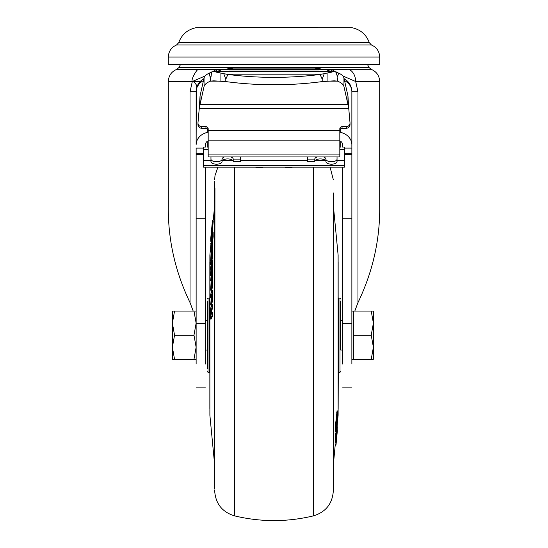<?xml version="1.0" encoding="UTF-8"?>
<svg xmlns="http://www.w3.org/2000/svg" width="548" height="548" viewBox="0 0 548 548"><rect width="100%" height="100%" fill="white"/><g stroke="black" fill="none" stroke-linecap="round" stroke-linejoin="round"><path stroke-width="0.82" d="M339.822 130.451A2.226 2.192 180 0 1 342.048 128.259L346.309 128.259L346.309 126.65L342.048 126.65A2.226 2.192 180 0 0 339.822 128.842L339.822 140.822L208.178 140.822L208.178 156.92L339.822 156.92L339.822 140.822M199.246 108.559L200.034 104.497L347.966 104.497L348.754 108.559L199.246 108.559L197.992 122.677A3.706 3.651 0 0 0 197.979 122.999L197.979 124.608A3.706 3.651 0 0 0 201.691 128.259L205.952 128.259L205.952 126.65A2.226 2.192 180 0 1 208.178 128.842L208.178 140.822M199.013 69.274C197.568 67.534 190.499 80.015 192.321 81.515L168.311 81.515C168.62 75.61 171.503 71.528 176.97 69.274L223.036 69.445M233.208 161.564L233.208 159.112L240.627 159.112L240.627 161.564L233.208 161.564A5.562 2.637 180 0 0 227.646 158.927A5.562 2.637 180 0 0 222.084 161.564L222.084 159.112A5.562 2.637 180 0 1 224.557 156.92M230.742 156.92A5.562 2.637 180 0 1 233.208 159.112M337.041 156.92L337.041 161.564A5.562 2.637 180 0 1 331.478 164.195A5.562 2.637 180 0 1 325.916 161.564A5.562 2.637 0 0 0 320.354 158.927A5.562 2.637 0 0 0 314.792 161.564L314.792 159.112L307.373 159.112L307.373 156.92M337.041 159.112A5.562 2.637 180 0 1 331.478 161.749A5.562 2.637 180 0 1 325.916 159.112L325.916 161.564M168.311 57.067L168.311 64.486L379.689 64.486L379.689 57.067L168.311 57.067C168.585 51.361 171.325 47.334 176.538 44.991L371.462 44.991L369.304 42.696L178.696 42.696C181.676 34.613 187.375 29.633 195.787 27.77L352.213 27.77C360.625 29.633 366.324 34.613 369.304 42.696M334.218 71.569L324.245 73.665L322.203 79.227L322.203 81.584A222.495 133.904 180 0 1 274 84.762A222.495 133.904 180 0 1 225.797 81.584L225.797 79.227L223.755 73.665L213.782 71.569L334.218 71.569L338.691 73.117L337.308 77.234L336.458 72M322.203 79.227L320.107 74.453A222.495 133.904 180 0 1 274 77.357A222.495 133.904 180 0 1 227.893 74.453L225.797 79.227M317.84 27.77L317.751 27.4L318.203 27.77M230.16 27.77L230.249 27.4L229.797 27.77M300.818 27.77L300.9 27.4L290.851 27.4L291.022 27.77M256.978 27.77L257.149 27.4L247.1 27.4L247.182 27.77M247.1 27.4L230.249 27.4M290.851 27.4L257.149 27.4M317.751 27.4L300.9 27.4M324.245 73.665L320.107 74.453M227.893 74.453L223.755 73.665M211.158 72.178L211.542 72L211.131 76.179L210.172 77.556L209.309 73.117L211.158 72.178L211.432 73.727M210.172 77.556L210.528 78.419L211.131 76.179M322.203 81.584L334.218 80.837L337.472 81.131L328.752 81.131M210.528 78.419L210.528 81.131L213.782 80.837L225.797 81.584M211.542 72L213.782 71.569M337.472 78.419L337.472 81.131A22.249 8.693 180 0 1 343.945 86.536L343.945 78.008A22.249 8.693 180 0 0 338.691 73.117M314.792 68.089L233.208 68.089L222.769 69.541L325.231 69.541L314.792 68.089M209.309 73.117A22.249 8.693 180 0 0 204.055 78.008L200.034 95.969L199.349 107.915M219.248 81.131L210.528 81.131A22.249 8.693 180 0 0 204.055 86.536L204.055 78.008M204.055 86.536L200.034 104.497L200.034 95.969M343.945 86.536L347.966 104.497L347.966 95.969L343.945 78.008M318.498 71.055L318.498 71.569L318.498 71.055L229.502 71.055L229.502 71.569L229.502 71.055M217.083 71.569A22.249 10.446 180 0 1 222.769 69.541M325.231 69.541A22.249 10.446 180 0 1 330.917 71.569M347.966 95.969L348.651 107.915M325.916 159.112A5.562 2.637 0 0 0 323.443 156.92M317.258 156.92A5.562 2.637 0 0 0 314.792 159.112M314.792 161.564L307.373 161.564L307.373 159.112M210.959 156.92L210.959 159.112A5.562 2.637 0 0 0 216.522 161.749A5.562 2.637 0 0 0 222.084 159.112M210.959 159.112L210.959 161.564A5.562 2.637 0 0 0 216.522 164.195A5.562 2.637 0 0 0 222.084 161.564M351.871 266.397L351.871 265.944M351.871 268.047L351.871 267.499M351.871 263.389L351.871 262.752M342.829 75.946L355.679 81.515C355.426 75.624 353.193 71.548 348.987 69.274L324.964 69.445M205.952 126.65L201.691 126.65L201.691 128.259M197.979 122.999A3.706 3.651 0 0 0 201.691 126.65M346.309 126.65A3.706 3.651 -0 0 0 350.008 122.677L348.754 108.559M346.309 128.259A3.706 3.651 -0 0 0 350.021 124.608L350.021 122.999M240.627 159.112L240.627 156.92M256.128 167.167L262.204 167.167M285.796 167.167L291.872 167.167M331.65 69.438L335.355 71.665M357.967 91.735L357.967 302.606C372.811 271.705 380.045 239.64 379.689 206.425L379.689 81.515L355.679 81.515L357.967 91.735L351.871 91.735L351.871 364.002M168.311 81.515L168.311 206.425C167.969 239.716 175.209 271.774 190.033 302.606L190.033 91.735L192.321 81.515L205.171 75.946M212.645 71.665L216.35 69.438M205.952 128.259A2.226 2.192 180 0 1 208.178 130.451M340.746 128.67L340.746 132.445A14.83 12.844 0 0 1 351.871 144.884M196.287 89.557L196.129 144.884A14.83 12.844 0 0 1 207.254 132.445L207.254 128.67M339.822 147.063L340.746 147.063L340.746 141.295A5.562 4.816 0 0 1 342.603 144.884L342.603 147.049L344.459 147.049L344.459 160.338L337.041 160.338M344.459 149.309L339.822 149.309M208.178 149.309L203.541 149.309L203.541 167.167L256.197 167.167M325.286 160.338L315.422 160.338M307.373 160.338L240.627 160.338M232.578 160.338L222.714 160.338M210.959 160.338L203.541 160.338M344.459 160.338L344.459 167.167L291.803 167.167M348.11 81.864L344.103 78.693A14.83 14.83 0 0 1 351.871 91.735A14.83 12.844 180 0 0 344.541 80.652M357.967 302.606L354.796 311.086M193.204 311.086L190.033 302.606M203.459 80.652A14.83 12.844 180 0 0 196.129 91.735A14.83 14.83 0 0 1 203.897 78.693L201.774 80.09M201.739 80.118L196.753 87.468L196.389 88.975M203.541 149.309L203.541 147.049L205.397 147.049L205.397 144.884A5.562 4.816 0 0 1 207.254 141.295L207.254 147.063L208.178 147.063M207.254 132.041L208.178 132.041M339.822 132.041L340.746 132.041M351.871 271.541L351.871 273.61M351.871 266.814L351.871 267.41M351.871 260.163L351.871 260.69M351.871 266.91L351.871 270.143M351.871 241.894L351.871 244.326M196.129 364.002L196.129 148.097L203.541 148.097M205.397 167.167L205.397 323.505L196.129 323.505M205.397 364.002L205.397 323.505M196.129 144.884L196.129 91.735L190.033 91.735M344.459 148.097L351.871 148.097L351.871 91.735M342.603 364.002L342.603 323.505L351.871 323.505M342.603 167.167L342.603 323.505M351.871 247.114L351.871 249.895M196.129 359.289L193.971 359.289L196.129 347.24L193.971 335.184L196.129 323.135L193.971 311.086L196.129 311.086M172.394 320.354L172.394 311.086L174.545 311.086L172.394 323.135L174.545 335.184L172.394 347.24L174.545 359.289L172.49 359.289M172.394 323.135L172.394 359.289M173.819 359.289L193.971 359.289M194.704 311.086L174.545 311.086M193.971 335.184L174.545 335.184M371.229 311.086L373.38 311.086L373.38 347.24L371.229 359.289L373.38 359.289L373.38 347.24L371.229 335.184L353.727 335.184L353.727 311.086L371.229 311.086L373.38 323.135L371.229 335.184M351.871 359.289L353.727 359.289L353.727 335.184M353.727 359.289L371.229 359.289M313.524 167.167L313.524 515.853C325.909 511.99 332.513 503.585 333.335 490.631L333.335 192.958M214.665 198.691L214.295 198.691L214.295 187.567L214.953 187.985L214.665 489.076L214.665 193.629M214.665 191.094L214.665 195.17M333.335 205.521L333.335 464.848M212.747 244.983L212.001 244.983C211.987 243.956 211.891 244.175 211.706 245.641L210.692 260.869L211.103 252.587L211.384 255.149L211.692 252.553L211.946 244.34L212.693 244.34L212.747 244.983L212.316 253.573M210.685 270.205L211.651 264.554L210.665 272.794L210.665 275.48L211.644 269.78L210.692 280.74L211.857 272.76L211.987 261.451L212.734 261.451L212.645 260.211L211.871 260.231L211.699 261.04L210.706 267.534L210.685 270.205L211.062 270.205M212.734 261.451L212.665 265.554M211.973 267.691L212.72 267.691L212.631 266.321L211.857 266.355M212.72 267.691L212.254 275.404M211.658 296.852L211.439 297.687L210.692 297.687L211.644 294.413M212.508 290.604L212.494 301.044L211.439 305.003L210.692 305.003L211.692 301.325L212.432 301.325M211.994 312.367L211.096 314.374L211.014 313.524L211.124 309.997L212.001 308.045L212.014 304.681L210.85 307.743L210.61 315.47L210.555 307.962L210.22 308.709L210.494 319.039L212.001 315.71L211.994 312.367L212.74 312.367L212.747 315.71L211.199 319.052M212.014 304.681L212.761 304.681L212.74 308.045L211.871 309.997L211.761 313.524M212.754 282.186L212.008 282.186L212.014 275.404L212.761 275.404L212.514 286.446L211.706 290.68L210.85 290.872L211.761 290.406M212.206 258.848L212.028 260.211M212.425 254.889C212.645 253.251 212.754 253.203 212.754 254.731L212.425 258.848L211.679 258.848L212.014 256.334L212.754 256.334M212.432 236.441L212.384 232.105L213.131 232.105L213.179 236.441L212.802 239.88L212.055 239.88L212.432 236.441L213.179 236.441M212.391 239.88L212.165 241.942M213.172 232.982L212.425 232.982L212.014 234.832L210.816 246.223L210.898 250.909L211.686 241.942L212.425 241.942L212.377 244.34M209.85 261.821L209.85 408.541M337.246 424.303L338.116 415.268L338.116 255.101L333.492 207.076L333.492 463.3L335.308 444.031M335.273 444.49L336.02 444.49L336.143 443.003L336.027 443.949L335.28 443.907M337.123 424.303L336.027 437.167L335.28 437.167L335.342 432.968M336.006 427.125L336.986 419.151L335.986 431.372L337.39 415.014L337.445 418.562L337.78 415.658L337.794 410.993L337.506 412.13L336.006 427.125L335.26 427.125L337.047 410.993M335.986 431.372L335.239 431.372L335.527 427.125M335.246 440.674L335.993 440.674L335.986 442.695L335.239 442.695L335.54 436.694M209.884 351.282L209.85 372.64L209.473 372.27L209.473 298.105L209.85 297.735M338.527 372.27L340.007 372.27L340.007 298.105L338.527 298.105L338.15 408.541L338.15 261.828L338.116 415.268M207.254 301.599L207.254 368.777M338.15 317.95L338.15 350.049M338.15 372.64L338.15 408.541M207.254 317.881L207.254 316.456M340.746 349.966L340.746 301.599M214.665 187.567L214.665 181.292M212.747 228.126L212.001 228.126L210.692 241.257L211.994 228.009L212.734 228.009L212.576 231.845M212.494 221.193L210.706 240.079L212.494 221.193L213.241 221.193L212.624 228.009M213.234 220.269L212.487 220.269L213.234 220.269L214.508 207.076L214.665 463.896M210.679 251.066L211.076 250.909M211.692 243.778L212.439 243.778M211.686 241.942L211.117 247.107M211.131 246.977L211.281 245.648M211.055 245.648L211.364 244.881M211.144 244.497L211.98 236.818L212.055 239.88M212.014 256.334L212.008 254.731C212.008 253.203 211.898 253.251 211.679 254.889L210.706 262.259L210.699 264.616L211.151 264.616M210.699 264.616L211.679 257.745M211.679 257.813L211.679 258.848M211.679 254.889C211.898 253.251 212.008 253.203 212.008 254.731L212.754 254.731M212.014 275.404L211.686 280.514M211.569 280.514C211.569 278.733 211.466 278.316 211.268 279.261L210.699 289.31L210.959 290.68L211.706 290.68M212.186 278.726L211.439 278.726L211.268 279.261M211.021 290.406L211.713 286.789L212.46 286.789M211.713 286.789L212.514 286.446M211.768 286.446L212.001 282.727L212.747 282.727M212.001 282.727L212.008 282.186M210.453 319.052L211.24 319.039M210.562 318.936L211.309 318.936M212.001 315.71L212.747 315.71M211.096 314.374L211.391 313.716M211.014 313.524L211.48 313.524M211.021 311.141L211.768 311.141M211.124 309.997L211.871 309.997M212.001 308.045L212.74 308.045M210.61 315.47L210.685 314.888M210.692 305.003L211.617 294.317M211.692 301.325L212.494 301.044M211.747 301.044L212.001 292.659L212.747 292.659M212.001 292.659L211.761 290.604L210.706 294.468L210.692 297.687M212.59 290.509L211.761 290.604M210.665 275.48L211.069 275.48M211.686 274.267L212.432 274.267M211.857 272.76L212.603 272.76M211.98 269.746L212.727 269.746M211.98 263.506L212.727 263.506M211.987 261.451L211.871 260.231M211.692 252.553L212.439 252.553M211.994 248.066L212.74 248.066M210.706 246.826L211.001 243.49M210.733 240.49L210.706 239.914M210.699 239.332L210.699 238.907M211.418 232.236L212.014 226.112M211.973 225.879L211.364 232.236M210.692 243.401L211.083 243.401M211.055 239.75L211.48 239.75M211.049 237.832L211.692 237.832M211.103 237.174L211.761 237.174M211.384 236.496L211.836 236.496M211.692 233.373L212.186 233.373M211.994 229.441L212.74 229.441M212.487 221.762L213.234 221.762M210.706 238.777L212.473 220.481M211.206 286.351L211.213 282.035L211.206 286.351M211.699 249.909L211.706 248.107L211.699 249.909M211.699 232.119L211.425 233.934L211.699 232.119M211.699 231.989L211.706 231.345M337.184 426.454L337.301 427.611M335.636 445.12L335.184 445.771M336.321 441.64L335.986 445.12L335.246 445.12M335.986 442.695L336.321 437.468M336.541 427.33L337.287 427.33L337.054 431.94L336.445 437.633L335.698 437.633M337.301 427.454L336.869 429.735M336.979 429.735L336.116 436.694M336.287 436.694L336.232 437.283L335.486 437.283M336.232 437.283L335.999 440.462L335.253 440.462M337.506 412.13L336.76 412.13M337.794 410.993L337.006 410.788M337.438 412.678L336.691 412.678M335.999 425.282L335.253 425.282M335.999 429.516L335.26 429.516M337.308 424.303L336.239 435.701L335.999 436.777L335.253 436.777M336.02 444.49L337.301 431.228M337.315 431.228L336.417 440.291M336.445 440.291L337.294 430.502M337.335 430.502L336.404 439.715M336.445 439.715L337.246 429.776M337.308 429.776L336.246 440.037M336.314 440.037L336.061 441.914M336.143 441.914L336.02 443.627M335.266 444.798L336.013 444.798L335.266 444.771M337.308 429.844L337.308 431.023M338.527 298.105L338.15 297.735L338.15 300.126L338.15 298.174M338.15 301.715L338.15 315.956M336.938 431.194L336.725 434.495L336.938 431.194M336.725 434.009L336.725 434.495M205.397 320.354L207.254 320.19M367.503 64.486L368.941 67.411L179.059 67.411L176.97 69.274M336.999 72.254L336.623 74.323M226.139 74.179L321.861 74.179M327.088 73L327.088 81.248M220.913 81.248L220.913 73M260.834 167.75L257.505 167.75M287.2 167.757L290.467 167.757L287.2 167.757L284.782 167.072M255.484 167.167L262.848 167.167M292.516 167.167L285.152 167.167M218.077 69.445L215.001 71.569M329.917 69.445L332.985 71.569M348.987 69.274L371.03 69.274L368.941 67.411M342.048 126.65L342.048 128.259M193.197 81.515L200.212 81.515M339.822 130.623L208.178 130.623M339.822 154.063L208.178 154.063M340.746 129.623L339.986 129.623M208.014 129.623L207.254 129.623M207.254 131.068L208.178 131.068M339.822 131.068L340.746 131.068M203.541 165.366L344.459 165.366M203.911 78.645L202.048 79.878M192.889 81.268C195.835 83.502 197.129 85.563 196.753 87.468L196.739 87.522M340.746 144.884L339.822 144.884M208.178 144.884L207.254 144.884M351.871 154.673L344.459 154.673M351.871 153.659L344.459 153.659M196.129 153.659L203.541 153.659M203.541 154.673L196.129 154.673M205.397 218.262L196.129 218.262M351.871 218.262L342.603 218.262M234.476 167.167L234.476 515.853C222.159 512.024 215.556 503.674 214.665 490.803L214.665 490.631M211.007 243.401L209.884 255.101L209.884 415.268L214.508 463.3M209.473 298.105L207.993 298.105L207.993 372.27L209.473 372.27M211.994 297.126L212.74 297.126M336.006 434.811L335.26 434.811M379.689 57.067C379.415 51.361 376.675 47.334 371.462 44.991M176.538 44.991L178.696 42.696M263.218 167.072L260.8 167.757L257.533 167.757L255.115 167.072M180.498 64.486L179.059 67.411M292.885 167.072L290.461 167.757M379.689 81.515C379.38 75.61 376.497 71.528 371.03 69.274M285.933 167.167L262.067 167.167M196.801 87.31L196.129 91.735A14.83 14.83 0 0 1 196.163 90.68M196.903 87.009L197.581 85.33M198.253 84.084L198.862 83.159M203.897 78.693A14.83 14.83 0 0 0 198.479 83.721M197.938 84.632A14.83 14.83 0 0 0 197.465 85.577M197.061 86.557A14.83 14.83 0 0 0 196.725 87.557M196.465 88.584A14.83 14.83 0 0 0 196.28 89.625M196.129 387.1L205.397 387.1M342.603 387.1L351.871 387.1M351.871 311.086L353.727 311.086M340.746 320.354L342.603 320.354M205.397 350.021L207.254 350.021M340.746 350.021L342.603 350.021M313.524 515.853C287.173 522.176 260.827 522.176 234.476 515.853M209.884 415.268L209.884 255.101M333.492 463.3L333.335 463.896M207.993 372.27L207.254 371.53M340.007 372.27L340.746 371.53M338.116 319.087L338.15 307.188M330.081 167.167L333.335 179.737M217.919 167.167L214.994 175.62L214.665 179.737M214.508 207.076L214.665 206.473M210.727 251.717L211.473 251.717M211.932 253.573L212.679 253.573M210.453 319.059L211.199 319.059M333.492 207.076L333.335 206.473M210.699 238.839L212.487 220.269M338.15 303.955L338.15 302.078M338.15 297.852L338.116 255.101M207.993 298.105L207.254 298.845M340.007 298.105L340.746 298.845"/></g></svg>
